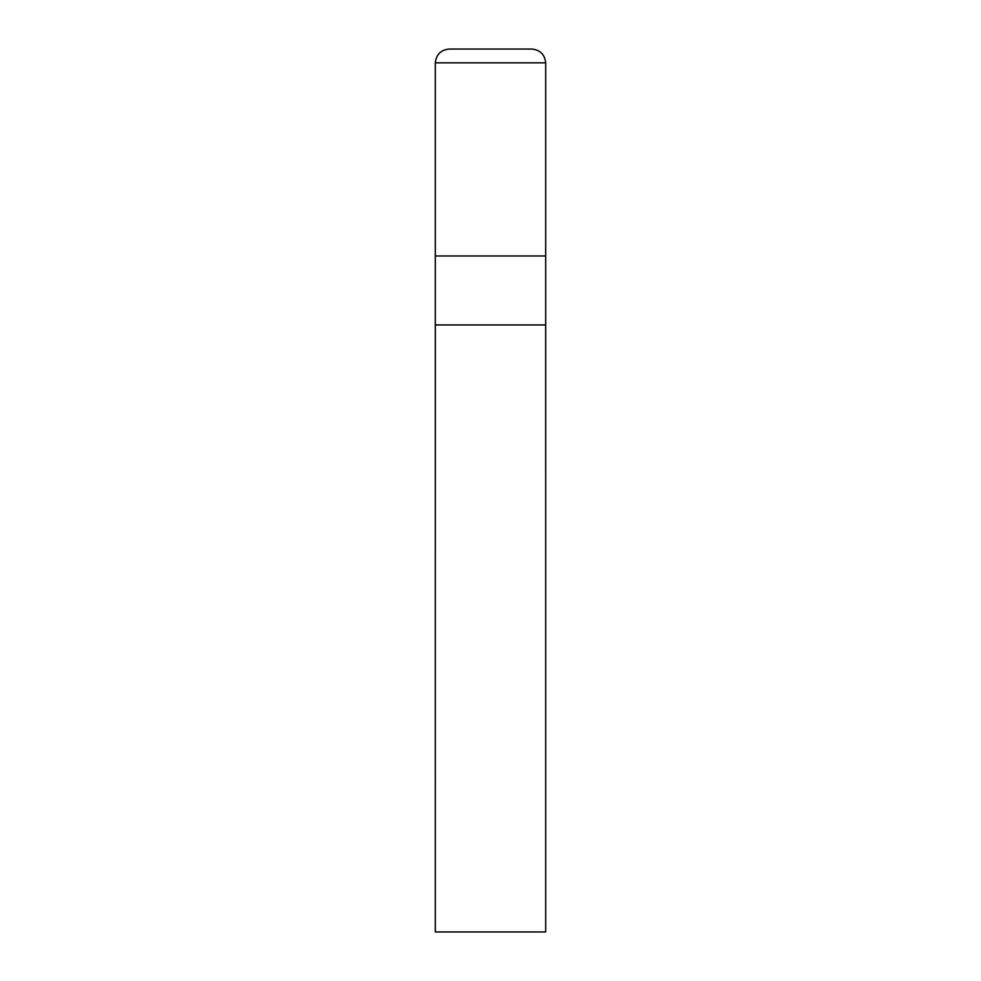 <?xml version="1.0" encoding="UTF-8"?>
<svg xmlns="http://www.w3.org/2000/svg" width="981" height="981" viewBox="0 0 981 981"><rect width="100%" height="100%" fill="white"/><g stroke="black" fill="none" stroke-linecap="round" stroke-linejoin="round"><path stroke-width="1.47" d="M435.319 255.98L545.681 255.98L545.681 62.845C544.798 54.531 540.2 49.933 531.886 49.05L449.114 49.05C440.8 49.933 436.202 54.531 435.319 62.845L435.319 255.98L435.319 62.845C436.202 54.531 440.8 49.933 449.114 49.05L531.886 49.05C540.2 49.933 544.798 54.531 545.681 62.845L435.319 62.845L545.681 62.845L545.681 255.98L435.319 255.98L435.319 931.95L545.681 931.95L545.681 255.98L435.319 255.98L545.681 255.98L545.681 324.944L435.319 324.944L435.319 255.98M435.319 324.944L545.681 324.944L435.319 324.944L545.669 324.956L545.681 931.95L435.319 931.95L435.331 324.956"/></g></svg>
